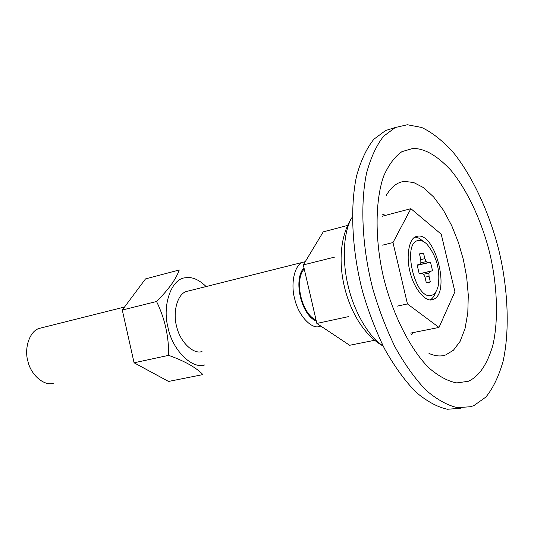 <?xml version="1.0" encoding="UTF-8"?>
<svg xmlns="http://www.w3.org/2000/svg" width="534" height="534" viewBox="0 0 534 534"><rect width="100%" height="100%" fill="white"/><g stroke="black" fill="none" stroke-linecap="round" stroke-linejoin="round"><path stroke-width="0.8" d="M156.549 301.503L122.286 310.04L145.515 278.908L179.244 269.984C176.066 279.128 168.504 289.635 156.549 301.503C164.806 318.364 168.844 336.313 168.664 355.344L134.074 362.793L122.286 310.04M168.664 355.344C184.664 361.071 196.085 367.485 202.913 374.588L168.557 381.45L134.074 362.793M206.097 286.524C198.795 279.469 191.853 276.559 185.285 277.793C171.688 278.501 161.996 304.921 167.936 327.168C172.095 349.797 192.313 369.862 204.989 364.815M201.986 351.532C193.488 354.689 180.078 342.007 176.727 326.815C172.469 312.617 177.355 293.84 186.499 291.477L188.275 290.997M474.038 405.513L485.86 397.062C493.042 388.258 498.789 376.323 503.095 361.264C510.23 328.864 507.52 286.865 499.203 251.714C490.639 216.61 474.018 178.022 453.086 152.19C442.479 140.596 432.006 132.352 421.666 127.466L407.349 124.749L395.26 127.526L383.632 136.23C376.497 145.241 370.796 157.57 366.531 173.223C359.522 207.112 363.007 251.721 372.979 289.408C378.693 309.106 386.009 328.223 394.926 346.76C404.639 364.208 415.038 378.739 426.132 390.341C437.212 399.732 447.686 405.506 457.565 407.662L470.734 406.708L474.038 405.513M412.976 148.439L402.002 151.616C394.866 156.482 388.745 164.679 383.632 176.207C374.608 202.066 375.349 242.089 383.325 276.532C391.515 310.928 408.877 347.808 428.862 367.866C438.768 376.357 448.086 381.369 456.817 382.911L468.285 381.296C478.998 376.483 487.182 364.508 492.842 345.371C499.003 318.558 496.854 283.287 489.865 253.71C482.676 224.18 468.618 191.759 451.036 170.419C437.386 155.714 424.697 148.385 412.976 148.439M395.26 127.526L385.615 130.51L373.873 139.227C366.664 148.225 360.877 160.52 356.532 176.12C349.369 209.889 352.72 254.271 362.639 291.751C368.326 311.342 375.629 330.346 384.547 348.775C394.266 366.117 404.692 380.555 415.826 392.076C426.953 401.401 437.486 407.128 447.432 409.251L460.709 408.276M347.581 225.428L323.244 231.869L303.299 264.917L316.856 323.437L349.65 345.278L374.654 340.285M431.412 295.362C434.489 294.655 436.759 291.511 438.207 285.924C440.39 269.97 436.625 256.053 426.913 244.158C423.749 241.214 420.919 240 418.422 240.507C401.374 242.122 415.225 300.809 431.412 295.362M420.765 259.484L420.852 262.695L419.737 264.363L417.141 265.004L419.197 273.695L421.827 273.214L423.589 274.269L424.957 277.206L426.319 282.746L428.842 282.8L430.304 281.812L429.036 276.278L428.942 273.074L430.03 271.406L432.54 270.745L430.517 262.221L427.954 262.655L426.219 261.587L424.864 258.656L423.515 253.156L420.805 253.076L419.497 253.937L420.765 259.484M303.973 267.834C292.906 279.402 301.156 315.167 316.322 321.128M304.226 268.929C293.874 280.297 301.637 313.965 316.068 320.033M334.591 257.114L303.299 264.917M348.462 316.635L316.856 323.437M382.377 216.217L410.886 208.674L392.984 242.556L407.455 303.933L439.008 327.435L454.915 291.724L441.231 234.212L410.886 208.674M382.611 245.139L392.984 242.556M397.162 306.149L407.455 303.933M410.633 333.103L439.008 327.435M432.433 299.661L433.014 299.481C451.05 294.06 435.45 231.983 417.408 236.235L416.026 236.622C408.71 238.511 405.873 257.682 410.252 272.66C413.943 288.6 425.705 302.484 432.433 299.661M426.306 282.706L430.304 281.812M424.957 277.206L429.036 276.278M423.602 274.296L428.942 273.074M421.913 273.268L430.03 271.406M421.7 273.234L432.54 270.745M417.174 265.345L430.517 262.221M417.161 265.184L427.954 262.655M420.725 262.875L426.219 261.587M420.765 259.631L424.864 258.656M419.537 254.111L423.515 253.156M430.137 299.868C432.473 298.666 434.336 296.063 435.724 292.071M423.409 241.435L419.063 238.204L415.045 237.096M41.645 327.809L39.329 328.39C29.704 330.873 23.963 348.308 27.901 361.231C30.859 375.095 44.375 386.376 53.367 383.238M305.228 261.72L302.965 262.261C294.381 264.49 290.342 284.282 294.855 299.494C298.533 315.741 311.669 329.571 319.606 326.434L320.78 326.054M411.641 334.664L413.496 332.528M385.495 215.396L382.564 214.194M428.982 353.448C435.344 356.198 440.937 356.685 445.77 354.903L453.426 350.231L460.054 341.466L465.001 328.757L467.791 312.897L468.291 295.168L466.669 276.999L463.372 259.644L458.479 242.663L451.724 225.682L443.28 209.996L433.641 196.959L423.509 187.628L413.636 182.494L404.685 181.433C397.75 181.854 391.602 186.499 386.249 195.371M352.306 217.258L351.652 217.999C342.828 233.178 342.294 263.068 348.308 286.544C353.842 310.554 368.293 336.841 383.025 345.818M351.652 217.999C328.11 254.925 346.312 325.627 383.158 346.072M428.842 282.8L428.001 282.987M302.965 262.261L186.499 291.477M124.549 307.017L39.329 328.39M431.232 299.861L433.014 299.481"/></g></svg>
